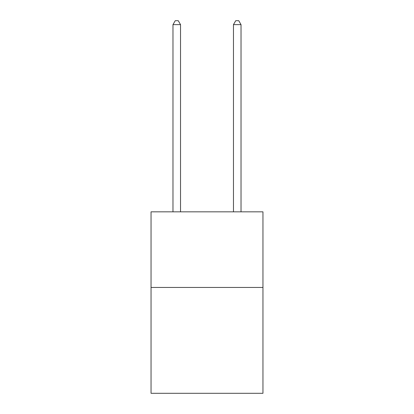 <?xml version="1.0" encoding="UTF-8"?>
<svg xmlns="http://www.w3.org/2000/svg" width="414" height="414" viewBox="0 0 414 414"><rect width="100%" height="100%" fill="white"/><g stroke="black" fill="none" stroke-linecap="round" stroke-linejoin="round"><path stroke-width="0.62" d="M262.952 287.445L262.952 393.3L151.048 393.3L151.048 211.839L262.952 211.839L262.952 287.445L151.048 287.445M180.535 211.839L180.535 24.633L172.974 24.633L172.974 211.839M172.974 24.633L175.246 20.7L178.268 20.7L180.535 24.633M241.026 211.839L241.026 24.633L233.465 24.633L233.465 211.839M233.465 24.633L235.732 20.7L238.754 20.7L241.026 24.633"/></g></svg>
